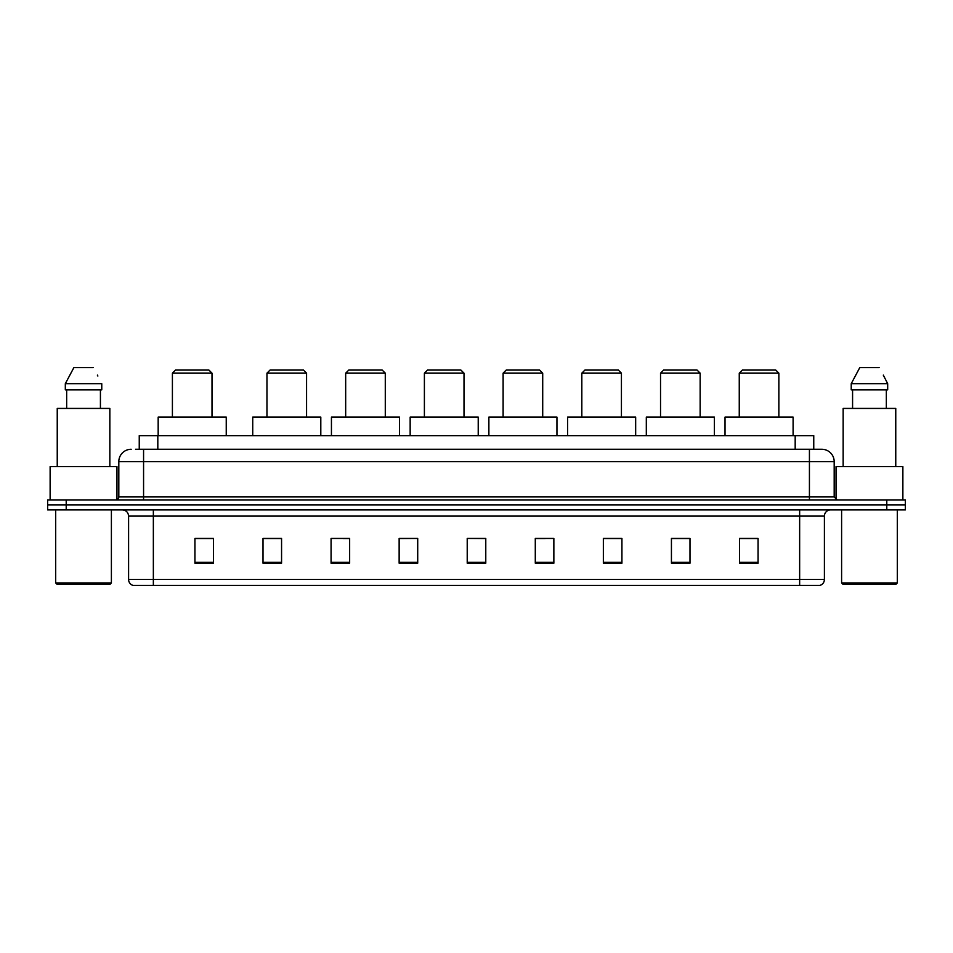 <?xml version="1.0" encoding="UTF-8"?>
<svg xmlns="http://www.w3.org/2000/svg" width="953" height="953" viewBox="0 0 953 953"><rect width="100%" height="100%" fill="white"/><g stroke="black" fill="none" stroke-linecap="round" stroke-linejoin="round"><path stroke-width="1.43" d="M135.529 449.268L143.569 449.268L135.529 449.268L139.245 449.268L139.245 435.652L813.755 435.652L813.755 449.268M131.192 449.268A12.377 12.377 0 0 0 118.815 461.645L118.815 496.918A3.097 3.097 0 0 1 115.718 500.015M834.185 461.645L143.569 461.645L143.569 449.268L821.808 449.268A12.377 12.377 0 0 1 834.185 461.645L834.185 496.918L837.282 500.015M66.21 500.015L47.65 500.015L47.65 504.971L66.21 504.971L47.65 504.971L47.65 509.915L66.21 509.915L66.21 504.971L886.79 504.971L66.21 504.971L66.21 500.015L886.79 500.015L886.79 504.971L905.35 504.971L886.79 504.971L886.79 509.915L66.21 509.915M905.35 500.015L905.35 504.971L905.35 500.015L886.79 500.015M821.617 449.268L817.471 449.268M819.64 585.416L133.36 585.416M133.051 585.416A6.183 6.183 0 0 1 128.595 579.472L153.35 579.472L153.35 585.416L799.65 585.416L799.65 579.472L824.405 579.472L824.405 516.109A6.183 6.183 0 0 1 830.599 509.915M128.595 579.472L128.595 516.109C128.226 512.345 126.165 510.284 122.401 509.915M758.064 563.199L758.064 538.445L739.504 538.445L739.504 563.199L758.064 563.199M689.996 563.199L689.996 538.445L671.436 538.445L671.436 563.199L689.996 563.199M621.928 563.199L621.928 538.445L603.356 538.445L603.356 563.199L621.928 563.199M553.86 563.199L553.86 538.445L535.288 538.445L535.288 563.199L553.86 563.199M213.496 563.199L213.496 538.445L194.936 538.445L194.936 563.199L213.496 563.199M281.564 563.199L281.564 538.445L263.004 538.445L263.004 563.199L281.564 563.199M349.644 563.199L349.644 538.445L331.072 538.445L331.072 563.199L349.644 563.199M417.712 563.199L417.712 538.445L399.14 538.445L399.14 563.199L417.712 563.199M485.78 563.199L485.78 538.445L467.22 538.445L467.22 563.199L485.78 563.199M905.35 509.915L905.35 504.971L905.35 509.915L886.79 509.915M799.65 585.416L819.461 585.416M417.712 538.445L399.14 538.576L417.712 538.445M343.199 538.576L349.644 538.576M264.493 538.576L281.564 538.576M535.288 538.576L545.187 538.576M467.22 538.445L485.78 538.576L467.22 538.445M213.496 538.576L194.936 538.576M621.928 538.576L603.356 538.576M689.996 538.576L671.436 538.576M758.064 538.576L739.504 538.576M110.155 584.177L56.93 584.177L55.691 582.938L111.394 582.938L110.155 584.177M55.691 509.915L55.691 582.938M111.394 509.915L111.394 582.938M116.957 499.753L116.957 466.601L50.128 466.601L50.128 500.015M109.845 466.601L109.845 408.432L57.24 408.432L57.24 466.601M100.422 389.86L100.422 408.432L100.422 389.86M65.316 383.678L73.881 367.584L65.316 383.678L65.316 389.86L101.768 389.86L101.768 383.678L65.316 383.678M97.861 376.03L97.373 375.101M66.662 389.86L66.662 408.432M93.203 367.584L73.881 367.584M172.41 373.159L212.007 373.159L208.921 370.062L175.495 370.062L172.41 373.159L172.41 417.092M212.007 373.159L212.007 417.092M226.242 435.652L226.242 417.092L158.174 417.092L158.174 435.652M266.959 373.159L306.568 373.159L303.471 370.062L270.056 370.062L266.959 373.159L266.959 417.092M306.568 373.159L306.568 417.092M320.804 435.652L320.804 417.092L252.736 417.092L252.736 435.652M345.677 373.159L385.286 373.159L382.189 370.062L348.774 370.062L345.677 373.159L345.677 417.092M385.286 373.159L385.286 417.092M399.521 435.652L399.521 417.092L331.441 417.092L331.441 435.652M424.395 373.159L464.004 373.159L460.907 370.062L427.492 370.062L424.395 373.159L424.395 417.092M464.004 373.159L464.004 417.092M478.227 435.652L478.227 417.092L410.159 417.092L410.159 435.652M503.113 373.159L542.71 373.159L539.624 370.062L506.21 370.062L503.113 373.159L503.113 417.092M542.71 373.159L542.71 417.092M556.945 435.652L556.945 417.092L488.877 417.092L488.877 435.652M581.83 373.159L621.427 373.159L618.33 370.062L584.916 370.062L581.83 373.159L581.83 417.092M621.427 373.159L621.427 417.092M635.663 435.652L635.663 417.092L567.595 417.092L567.595 435.652M660.536 373.159L700.145 373.159L697.048 370.062L663.633 370.062L660.536 373.159L660.536 417.092M700.145 373.159L700.145 417.092M714.381 435.652L714.381 417.092L646.313 417.092L646.313 435.652M739.254 373.159L778.863 373.159L775.766 370.062L742.351 370.062L739.254 373.159L739.254 417.092M778.863 373.159L778.863 417.092M793.099 435.652L793.099 417.092L725.019 417.092L725.019 435.652M896.07 584.177L842.845 584.177L841.606 582.938L897.309 582.938L896.07 584.177M841.606 509.915L841.606 582.938M897.309 509.915L897.309 582.938M902.872 500.015L902.872 466.601L836.043 466.601L836.043 499.753M895.76 466.601L895.76 408.432L843.155 408.432L843.155 466.601M883.776 376.03L887.684 383.678L851.232 383.678L859.797 367.584L851.232 383.678L851.232 389.86L887.684 389.86L887.684 383.678L887.684 389.86M887.684 383.678L883.288 375.101M852.578 389.86L852.578 408.432M886.338 408.432L886.338 389.86M879.119 367.584L859.797 367.584M157.817 449.268L157.817 435.652M795.183 449.268L795.183 435.652M143.569 500.015L143.569 461.645L118.815 461.645M118.815 496.918L834.185 496.918M809.431 449.268L809.431 500.015M799.65 509.915L799.65 516.109L128.595 516.109M824.405 516.109L799.65 516.109L799.65 579.472L153.35 579.472L153.35 509.915M485.78 562.341L467.22 562.341M417.712 562.341L399.14 562.341M349.644 562.341L331.072 562.341M281.564 562.341L263.004 562.341M213.496 562.341L194.936 562.341M553.86 562.341L535.288 562.341M621.928 562.341L603.356 562.341M689.996 562.341L671.436 562.341M758.064 562.341L739.504 562.341M819.949 585.416C822.749 584.415 824.238 582.438 824.405 579.472"/></g></svg>

